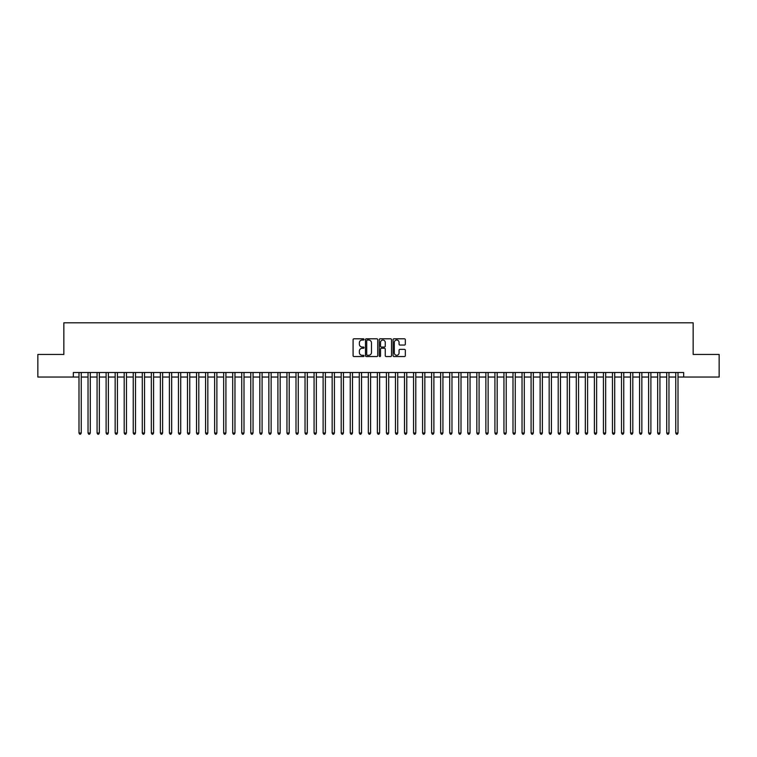 <?xml version="1.0" encoding="UTF-8"?>
<svg xmlns="http://www.w3.org/2000/svg" width="757" height="757" viewBox="0 0 757 757"><rect width="100%" height="100%" fill="white"/><g stroke="black" fill="none" stroke-linecap="round" stroke-linejoin="round"><path stroke-width="1.14" d="M364.032 339.41A0.625 0.625 0 0 0 363.417 338.795L353.983 338.795A0.889 0.889 0 0 0 353.093 339.675L353.093 355.658A0.889 0.889 0 0 0 353.983 356.547L363.417 356.547A0.625 0.625 0 0 0 364.032 355.922A0.625 0.625 0 0 0 363.417 355.298L362.196 355.298A2.839 2.839 0 0 1 359.348 352.459L359.348 351.125A2.839 2.839 0 0 1 362.196 348.286L363.417 348.286A0.625 0.625 0 0 0 364.032 347.671A0.625 0.625 0 0 0 363.417 347.047L362.196 347.047A2.839 2.839 0 0 1 359.348 344.208L359.348 342.874A2.839 2.839 0 0 1 362.196 340.035L363.417 340.035A0.625 0.625 0 0 0 364.032 339.41M404.437 345.05A0.889 0.889 0 0 0 405.326 344.161L405.326 339.675A0.889 0.889 0 0 0 404.437 338.795L393.962 338.795A0.889 0.889 0 0 0 393.082 339.675L393.082 355.658A0.889 0.889 0 0 0 393.962 356.547L404.437 356.547A0.889 0.889 0 0 0 405.326 355.658L405.326 350.245A0.889 0.889 0 0 0 404.437 349.356L399.951 349.356A0.889 0.889 0 0 0 399.071 350.245L399.071 352.923A2.375 2.375 0 0 1 396.696 355.298A2.375 2.375 0 0 1 394.321 352.923L394.321 342.41A2.375 2.375 0 0 1 396.696 340.035A2.375 2.375 0 0 1 399.071 342.41L399.071 344.161A0.889 0.889 0 0 0 399.951 345.05L404.437 345.05M73.334 377.052L37.85 377.052L37.85 354.446L63.843 354.446L63.843 322.804L693.157 322.804L693.157 354.446L719.15 354.446L719.15 377.052L683.666 377.052L683.666 372.529L73.334 372.529L73.334 377.052L78.993 377.052M377.724 339.675A0.889 0.889 0 0 0 376.835 338.795L366.36 338.795A0.889 0.889 0 0 0 365.48 339.675L365.48 355.658A0.889 0.889 0 0 0 366.36 356.547L376.835 356.547A0.889 0.889 0 0 0 377.724 355.658L377.724 339.675M380.165 338.795L390.64 338.795A0.889 0.889 0 0 1 391.52 339.675L391.52 355.658A0.889 0.889 0 0 1 390.64 356.547L386.155 356.547A0.889 0.889 0 0 1 385.266 355.658L385.266 349.176A0.889 0.889 0 0 0 384.376 348.286L381.405 348.286A0.889 0.889 0 0 0 380.516 349.176L380.516 355.922A0.625 0.625 0 0 1 379.9 356.547A0.625 0.625 0 0 1 379.276 355.922L379.276 339.675A0.889 0.889 0 0 1 380.165 338.795M81.254 377.052L88.03 377.052M90.291 377.052L97.076 377.052M99.337 377.052L106.112 377.052M108.374 377.052L115.159 377.052M117.42 377.052L124.195 377.052M126.457 377.052L133.241 377.052M135.503 377.052L142.278 377.052M144.54 377.052L151.324 377.052M153.586 377.052L160.37 377.052M162.623 377.052L169.407 377.052M171.669 377.052L178.453 377.052M180.715 377.052L187.49 377.052M189.752 377.052L196.536 377.052M198.798 377.052L205.573 377.052M207.834 377.052L214.619 377.052M216.88 377.052L223.656 377.052M225.917 377.052L232.702 377.052M234.963 377.052L241.738 377.052M244 377.052L250.785 377.052M253.046 377.052L259.831 377.052M262.083 377.052L268.867 377.052M271.129 377.052L277.914 377.052M280.166 377.052L286.95 377.052M289.212 377.052L295.996 377.052M298.258 377.052L305.033 377.052M307.295 377.052L314.079 377.052M316.341 377.052L323.116 377.052M325.378 377.052L332.162 377.052M334.424 377.052L341.199 377.052M343.46 377.052L350.245 377.052M352.507 377.052L359.282 377.052M361.543 377.052L368.328 377.052M370.589 377.052L377.374 377.052M379.626 377.052L386.411 377.052M388.672 377.052L395.457 377.052M397.718 377.052L404.493 377.052M406.755 377.052L413.54 377.052M415.801 377.052L422.576 377.052M424.838 377.052L431.622 377.052M433.884 377.052L440.659 377.052M442.921 377.052L449.705 377.052M451.967 377.052L458.742 377.052M461.004 377.052L467.788 377.052M470.05 377.052L476.834 377.052M479.086 377.052L485.871 377.052M488.133 377.052L494.917 377.052M497.169 377.052L503.954 377.052M506.215 377.052L513 377.052M515.262 377.052L522.037 377.052M524.298 377.052L531.083 377.052M533.344 377.052L540.12 377.052M542.381 377.052L549.166 377.052M551.427 377.052L558.202 377.052M560.464 377.052L567.248 377.052M569.51 377.052L576.285 377.052M578.547 377.052L585.331 377.052M587.593 377.052L594.377 377.052M596.63 377.052L603.414 377.052M605.676 377.052L612.46 377.052M614.722 377.052L621.497 377.052M623.759 377.052L630.543 377.052M632.805 377.052L639.58 377.052M641.841 377.052L648.626 377.052M650.888 377.052L657.663 377.052M659.924 377.052L666.709 377.052M668.97 377.052L675.746 377.052M678.007 377.052L683.666 377.052M367.344 340.035A0.625 0.625 0 0 0 366.719 340.659L366.719 354.683A0.625 0.625 0 0 0 367.344 355.298L368.631 355.298A2.839 2.839 0 0 0 371.469 352.459L371.469 342.874A2.839 2.839 0 0 0 368.631 340.035L367.344 340.035M385.266 342.457A2.375 2.375 0 0 0 382.891 340.082A2.375 2.375 0 0 0 380.516 342.457L380.516 346.157A0.889 0.889 0 0 0 381.405 347.047L384.376 347.047A0.889 0.889 0 0 0 385.266 346.157L385.266 342.457M81.254 372.529L81.254 433.023L78.993 433.023L78.993 372.529M81.254 433.023L80.573 434.196L79.665 434.196L78.993 433.023M90.291 372.529L90.291 433.023L88.03 433.023L88.03 372.529M90.291 433.023L89.61 434.196L88.711 434.196L88.03 433.023M99.337 372.529L99.337 433.023L97.076 433.023L97.076 372.529M99.337 433.023L98.656 434.196L97.748 434.196L97.076 433.023M108.374 372.529L108.374 433.023L106.112 433.023L106.112 372.529M108.374 433.023L107.702 434.196L106.794 434.196L106.112 433.023M117.42 372.529L117.42 433.023L115.159 433.023L115.159 372.529M117.42 433.023L116.739 434.196L115.84 434.196L115.159 433.023M126.457 372.529L126.457 433.023L124.195 433.023L124.195 372.529M126.457 433.023L125.785 434.196L124.877 434.196L124.195 433.023M135.503 372.529L135.503 433.023L133.241 433.023L133.241 372.529M135.503 433.023L134.822 434.196L133.923 434.196L133.241 433.023M144.54 372.529L144.54 433.023L142.278 433.023L142.278 372.529M144.54 433.023L143.868 434.196L142.959 434.196L142.278 433.023M153.586 372.529L153.586 433.023L151.324 433.023L151.324 372.529M153.586 433.023L152.905 434.196L152.006 434.196L151.324 433.023M162.623 372.529L162.623 433.023L160.37 433.023L160.37 372.529M162.623 433.023L161.951 434.196L161.042 434.196L160.37 433.023M171.669 372.529L171.669 433.023L169.407 433.023L169.407 372.529M171.669 433.023L170.987 434.196L170.088 434.196L169.407 433.023M180.715 372.529L180.715 433.023L178.453 433.023L178.453 372.529M180.715 433.023L180.034 434.196L179.125 434.196L178.453 433.023M189.752 372.529L189.752 433.023L187.49 433.023L187.49 372.529M189.752 433.023L189.07 434.196L188.171 434.196L187.49 433.023M198.798 372.529L198.798 433.023L196.536 433.023L196.536 372.529M198.798 433.023L198.116 434.196L197.208 434.196L196.536 433.023M207.834 372.529L207.834 433.023L205.573 433.023L205.573 372.529M207.834 433.023L207.163 434.196L206.254 434.196L205.573 433.023M216.88 372.529L216.88 433.023L214.619 433.023L214.619 372.529M216.88 433.023L216.199 434.196L215.291 434.196L214.619 433.023M225.917 372.529L225.917 433.023L223.656 433.023L223.656 372.529M225.917 433.023L225.245 434.196L224.337 434.196L223.656 433.023M234.963 372.529L234.963 433.023L232.702 433.023L232.702 372.529M234.963 433.023L234.282 434.196L233.383 434.196L232.702 433.023M244 372.529L244 433.023L241.738 433.023L241.738 372.529M244 433.023L243.328 434.196L242.42 434.196L241.738 433.023M253.046 372.529L253.046 433.023L250.785 433.023L250.785 372.529M253.046 433.023L252.365 434.196L251.466 434.196L250.785 433.023M262.083 372.529L262.083 433.023L259.831 433.023L259.831 372.529M262.083 433.023L261.411 434.196L260.503 434.196L259.831 433.023M271.129 372.529L271.129 433.023L268.867 433.023L268.867 372.529M271.129 433.023L270.448 434.196L269.549 434.196L268.867 433.023M280.166 372.529L280.166 433.023L277.914 433.023L277.914 372.529M280.166 433.023L279.494 434.196L278.585 434.196L277.914 433.023M289.212 372.529L289.212 433.023L286.95 433.023L286.95 372.529M289.212 433.023L288.531 434.196L287.632 434.196L286.95 433.023M298.258 372.529L298.258 433.023L295.996 433.023L295.996 372.529M298.258 433.023L297.577 434.196L296.668 434.196L295.996 433.023M307.295 372.529L307.295 433.023L305.033 433.023L305.033 372.529M307.295 433.023L306.613 434.196L305.714 434.196L305.033 433.023M316.341 372.529L316.341 433.023L314.079 433.023L314.079 372.529M316.341 433.023L315.66 434.196L314.751 434.196L314.079 433.023M325.378 372.529L325.378 433.023L323.116 433.023L323.116 372.529M325.378 433.023L324.706 434.196L323.797 434.196L323.116 433.023M334.424 372.529L334.424 433.023L332.162 433.023L332.162 372.529M334.424 433.023L333.742 434.196L332.843 434.196L332.162 433.023M343.46 372.529L343.46 433.023L341.199 433.023L341.199 372.529M343.46 433.023L342.789 434.196L341.88 434.196L341.199 433.023M352.507 372.529L352.507 433.023L350.245 433.023L350.245 372.529M352.507 433.023L351.825 434.196L350.926 434.196L350.245 433.023M361.543 372.529L361.543 433.023L359.282 433.023L359.282 372.529M361.543 433.023L360.871 434.196L359.963 434.196L359.282 433.023M370.589 372.529L370.589 433.023L368.328 433.023L368.328 372.529M370.589 433.023L369.908 434.196L369.009 434.196L368.328 433.023M379.626 372.529L379.626 433.023L377.374 433.023L377.374 372.529M379.626 433.023L378.954 434.196L378.046 434.196L377.374 433.023M388.672 372.529L388.672 433.023L386.411 433.023L386.411 372.529M388.672 433.023L387.991 434.196L387.092 434.196L386.411 433.023M397.718 372.529L397.718 433.023L395.457 433.023L395.457 372.529M397.718 433.023L397.037 434.196L396.129 434.196L395.457 433.023M406.755 372.529L406.755 433.023L404.493 433.023L404.493 372.529M406.755 433.023L406.074 434.196L405.175 434.196L404.493 433.023M415.801 372.529L415.801 433.023L413.54 433.023L413.54 372.529M415.801 433.023L415.12 434.196L414.211 434.196L413.54 433.023M424.838 372.529L424.838 433.023L422.576 433.023L422.576 372.529M424.838 433.023L424.157 434.196L423.258 434.196L422.576 433.023M433.884 372.529L433.884 433.023L431.622 433.023L431.622 372.529M433.884 433.023L433.203 434.196L432.294 434.196L431.622 433.023M442.921 372.529L442.921 433.023L440.659 433.023L440.659 372.529M442.921 433.023L442.249 434.196L441.34 434.196L440.659 433.023M451.967 372.529L451.967 433.023L449.705 433.023L449.705 372.529M451.967 433.023L451.286 434.196L450.387 434.196L449.705 433.023M461.004 372.529L461.004 433.023L458.742 433.023L458.742 372.529M461.004 433.023L460.332 434.196L459.423 434.196L458.742 433.023M470.05 372.529L470.05 433.023L467.788 433.023L467.788 372.529M470.05 433.023L469.368 434.196L468.469 434.196L467.788 433.023M479.086 372.529L479.086 433.023L476.834 433.023L476.834 372.529M479.086 433.023L478.415 434.196L477.506 434.196L476.834 433.023M488.133 372.529L488.133 433.023L485.871 433.023L485.871 372.529M488.133 433.023L487.451 434.196L486.552 434.196L485.871 433.023M497.169 372.529L497.169 433.023L494.917 433.023L494.917 372.529M497.169 433.023L496.497 434.196L495.589 434.196L494.917 433.023M506.215 372.529L506.215 433.023L503.954 433.023L503.954 372.529M506.215 433.023L505.534 434.196L504.635 434.196L503.954 433.023M515.262 372.529L515.262 433.023L513 433.023L513 372.529M515.262 433.023L514.58 434.196L513.672 434.196L513 433.023M524.298 372.529L524.298 433.023L522.037 433.023L522.037 372.529M524.298 433.023L523.617 434.196L522.718 434.196L522.037 433.023M533.344 372.529L533.344 433.023L531.083 433.023L531.083 372.529M533.344 433.023L532.663 434.196L531.755 434.196L531.083 433.023M542.381 372.529L542.381 433.023L540.12 433.023L540.12 372.529M542.381 433.023L541.709 434.196L540.801 434.196L540.12 433.023M551.427 372.529L551.427 433.023L549.166 433.023L549.166 372.529M551.427 433.023L550.746 434.196L549.837 434.196L549.166 433.023M560.464 372.529L560.464 433.023L558.202 433.023L558.202 372.529M560.464 433.023L559.792 434.196L558.884 434.196L558.202 433.023M569.51 372.529L569.51 433.023L567.248 433.023L567.248 372.529M569.51 433.023L568.829 434.196L567.93 434.196L567.248 433.023M578.547 372.529L578.547 433.023L576.285 433.023L576.285 372.529M578.547 433.023L577.875 434.196L576.966 434.196L576.285 433.023M587.593 372.529L587.593 433.023L585.331 433.023L585.331 372.529M587.593 433.023L586.912 434.196L586.013 434.196L585.331 433.023M596.63 372.529L596.63 433.023L594.377 433.023L594.377 372.529M596.63 433.023L595.958 434.196L595.049 434.196L594.377 433.023M605.676 372.529L605.676 433.023L603.414 433.023L603.414 372.529M605.676 433.023L604.994 434.196L604.095 434.196L603.414 433.023M614.722 372.529L614.722 433.023L612.46 433.023L612.46 372.529M614.722 433.023L614.041 434.196L613.132 434.196L612.46 433.023M623.759 372.529L623.759 433.023L621.497 433.023L621.497 372.529M623.759 433.023L623.077 434.196L622.178 434.196L621.497 433.023M632.805 372.529L632.805 433.023L630.543 433.023L630.543 372.529M632.805 433.023L632.123 434.196L631.215 434.196L630.543 433.023M641.841 372.529L641.841 433.023L639.58 433.023L639.58 372.529M641.841 433.023L641.16 434.196L640.261 434.196L639.58 433.023M650.888 372.529L650.888 433.023L648.626 433.023L648.626 372.529M650.888 433.023L650.206 434.196L649.298 434.196L648.626 433.023M659.924 372.529L659.924 433.023L657.663 433.023L657.663 372.529M659.924 433.023L659.252 434.196L658.344 434.196L657.663 433.023M668.97 372.529L668.97 433.023L666.709 433.023L666.709 372.529M668.97 433.023L668.289 434.196L667.39 434.196L666.709 433.023M678.007 372.529L678.007 433.023L675.746 433.023L675.746 372.529M678.007 433.023L677.335 434.196L676.427 434.196L675.746 433.023"/></g></svg>
